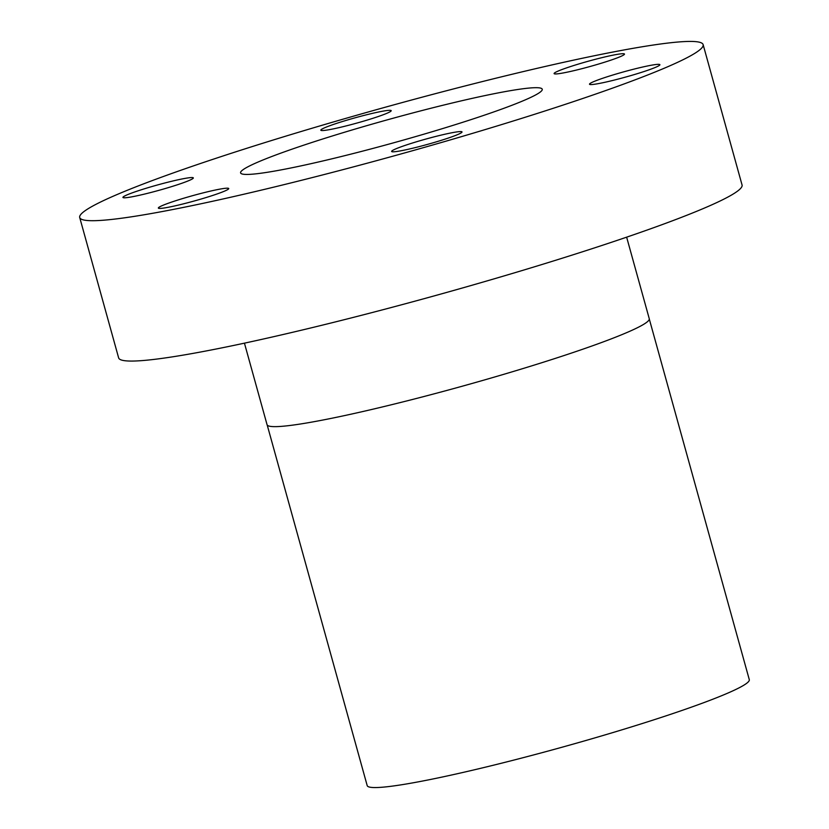 <?xml version="1.0" encoding="UTF-8"?>
<svg xmlns="http://www.w3.org/2000/svg" width="829" height="829" viewBox="0 0 829 829"><rect width="100%" height="100%" fill="white"/><g stroke="black" fill="none" stroke-linecap="round" stroke-linejoin="round"><path stroke-width="1.24" d="M369.143 114.143A36.517 2.777 164.5 0 1 391.205 110.671A36.517 2.777 164.5 0 1 342.874 126.723A36.517 2.777 164.5 0 1 320.823 130.194A36.517 2.777 164.5 0 1 369.143 114.143M602.424 57.533A36.517 2.777 164.5 0 1 624.486 54.061A36.517 2.777 164.5 0 1 576.165 70.123A36.517 2.777 164.5 0 1 554.104 73.584A36.517 2.777 164.5 0 1 602.424 57.533M637.833 68.165A36.517 2.777 164.5 0 1 659.894 64.693A36.517 2.777 164.5 0 1 611.564 80.745A36.517 2.777 164.5 0 1 589.502 84.216A36.517 2.777 164.5 0 1 637.833 68.165M439.95 135.396A36.517 2.777 164.5 0 1 462.012 131.935A36.517 2.777 164.5 0 1 413.692 147.987A36.517 2.777 164.5 0 1 391.63 151.458A36.517 2.777 164.5 0 1 439.95 135.396M206.67 192.007A36.517 2.777 164.5 0 1 228.731 188.546A36.517 2.777 164.5 0 1 180.411 204.597A36.517 2.777 164.5 0 1 158.349 208.058A36.517 2.777 164.5 0 1 206.67 192.007M171.271 181.375A36.517 2.777 164.5 0 1 193.323 177.914A36.517 2.777 164.5 0 1 145.002 193.965A36.517 2.777 164.5 0 1 122.941 197.437A36.517 2.777 164.5 0 1 171.271 181.375M79.708 217.509L118.63 357.869A323.476 24.611 -15.5 0 0 314.025 327.175A323.476 24.611 -15.5 0 0 742.059 184.981L703.127 44.621A323.476 24.611 -15.5 0 0 507.731 75.315A323.476 24.611 -15.5 0 0 79.708 217.509A323.476 24.611 -15.5 0 0 275.104 186.815A323.476 24.611 -15.5 0 0 703.127 44.621M244.441 343.165L267.052 424.686A198.307 15.088 -15.5 0 0 386.842 405.868A198.307 15.088 -15.5 0 0 649.252 318.688L626.641 237.167M267.197 425.008L367.195 785.612A198.255 15.088 -15.5 0 0 486.955 766.794A198.255 15.088 -15.5 0 0 749.292 679.645L649.294 319.041M335.134 158.038A156.515 11.907 -15.5 0 0 542.249 89.231A156.515 11.907 -15.5 0 0 447.701 104.091A156.515 11.907 -15.5 0 0 240.586 172.888A156.515 11.907 -15.5 0 0 335.134 158.038"/></g></svg>
